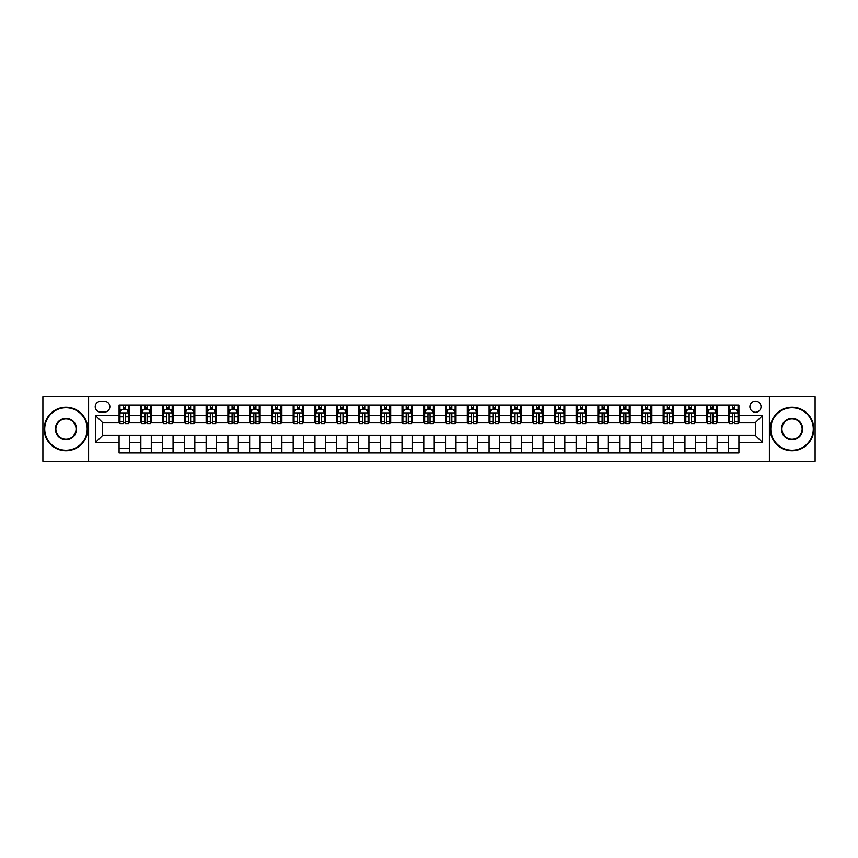 <?xml version="1.0" encoding="UTF-8"?>
<svg xmlns="http://www.w3.org/2000/svg" width="858" height="858" viewBox="0 0 858 858"><rect width="100%" height="100%" fill="white"/><g stroke="black" fill="none" stroke-linecap="round" stroke-linejoin="round"><path stroke-width="1.29" d="M755.469 401.136A5.577 5.577 0 0 0 749.892 406.713A5.577 5.577 0 0 0 755.469 412.28A5.577 5.577 0 0 0 761.035 406.713A5.577 5.577 0 0 0 755.469 401.136M769.39 461.207L815.1 461.207L815.1 396.793L769.39 396.793L769.39 461.207L88.61 461.207L88.61 396.793L42.9 396.793L42.9 461.207L88.61 461.207M100.622 412.108L104.451 412.108A5.395 5.395 0 0 0 109.845 406.713A5.395 5.395 0 0 0 104.451 401.319L100.622 401.319A5.395 5.395 0 0 0 95.217 406.713A5.395 5.395 0 0 0 100.622 412.108M769.39 396.793L88.61 396.793M119.08 442.406L95.57 442.406L95.57 415.594L119.08 415.594L119.08 422.554L102.531 422.554L102.531 435.446L119.08 435.446L119.08 452.938L738.92 452.938L738.92 435.446L755.469 435.446L755.469 422.554L738.92 422.554L738.92 415.594L762.43 415.594L762.43 442.406L738.92 442.406M738.92 415.594L738.92 405.062L119.08 405.062L119.08 415.594M728.474 405.062L728.474 422.554L729.354 422.554M732.657 422.554L734.748 422.554M738.052 422.554L738.92 422.554M728.474 422.554L716.291 422.554M706.713 405.062L706.713 422.554L707.582 422.554M710.896 422.554L712.977 422.554M706.713 422.554L694.53 422.554M684.952 405.062L684.952 422.554L685.821 422.554M689.124 422.554L691.216 422.554M684.952 422.554L672.758 422.554M663.18 405.062L663.18 422.554L664.06 422.554M667.363 422.554L669.455 422.554M663.18 422.554L650.997 422.554M641.419 405.062L641.419 422.554L642.288 422.554M645.602 422.554L647.693 422.554M641.419 422.554L629.236 422.554M619.658 405.062L619.658 422.554L620.527 422.554M623.83 422.554L625.922 422.554M619.658 422.554L607.464 422.554M597.887 405.062L597.887 422.554L598.766 422.554M602.069 422.554L604.161 422.554M597.887 422.554L585.703 422.554M576.126 405.062L576.126 422.554L576.994 422.554M580.308 422.554L582.4 422.554M576.126 422.554L563.942 422.554M554.365 405.062L554.365 422.554L555.233 422.554M558.537 422.554L560.628 422.554M554.365 422.554L542.17 422.554M532.604 405.062L532.604 422.554L533.472 422.554M536.776 422.554L538.867 422.554M532.604 422.554L520.409 422.554M510.832 405.062L510.832 422.554L511.7 422.554M515.014 422.554L517.106 422.554M510.832 422.554L498.648 422.554M489.071 405.062L489.071 422.554L489.939 422.554M493.253 422.554L495.334 422.554M489.071 422.554L476.876 422.554M467.31 405.062L467.31 422.554L468.178 422.554M471.482 422.554L473.573 422.554M467.31 422.554L455.115 422.554M445.538 405.062L445.538 422.554L446.407 422.554M449.721 422.554L451.812 422.554M445.538 422.554L433.354 422.554M423.777 405.062L423.777 422.554L424.646 422.554M427.96 422.554L430.04 422.554M423.777 422.554L411.593 422.554M402.016 405.062L402.016 422.554L402.885 422.554M406.188 422.554L408.279 422.554M402.016 422.554L389.822 422.554M380.244 405.062L380.244 422.554L381.124 422.554M384.427 422.554L386.518 422.554M380.244 422.554L368.061 422.554M358.483 405.062L358.483 422.554L359.352 422.554M362.666 422.554L364.747 422.554M358.483 422.554L346.3 422.554M336.722 405.062L336.722 422.554L337.591 422.554M340.894 422.554L342.986 422.554M336.722 422.554L324.528 422.554M314.95 405.062L314.95 422.554L315.83 422.554M319.133 422.554L321.224 422.554M314.95 422.554L302.767 422.554M293.189 405.062L293.189 422.554L294.058 422.554M297.372 422.554L299.463 422.554M293.189 422.554L281.006 422.554M271.428 405.062L271.428 422.554L272.297 422.554M275.6 422.554L277.692 422.554M271.428 422.554L259.234 422.554M249.657 405.062L249.657 422.554L250.536 422.554M253.839 422.554L255.931 422.554M249.657 422.554L237.473 422.554M227.896 405.062L227.896 422.554L228.764 422.554M232.078 422.554L234.17 422.554M227.896 422.554L215.712 422.554M206.135 405.062L206.135 422.554L207.003 422.554M210.307 422.554L212.398 422.554M206.135 422.554L193.94 422.554M184.373 405.062L184.373 422.554L185.242 422.554M188.546 422.554L190.637 422.554M184.373 422.554L172.179 422.554M162.602 405.062L162.602 422.554L163.47 422.554M166.784 422.554L168.876 422.554M162.602 422.554L150.418 422.554M140.841 405.062L140.841 422.554L141.709 422.554M145.023 422.554L147.104 422.554M140.841 422.554L128.646 422.554M119.08 422.554L119.948 422.554M123.252 422.554L125.343 422.554M119.08 435.446L129.526 435.446L129.526 452.938M738.92 435.446L129.526 435.446M129.526 405.062L129.526 422.554M119.08 409.416L119.948 409.416M123.252 409.416L125.343 409.416M128.646 409.416L129.526 409.416M119.08 448.584L129.526 448.584M140.841 435.446L140.841 452.938M151.287 405.062L151.287 422.554M140.841 409.416L141.709 409.416M145.023 409.416L147.104 409.416M150.418 409.416L151.287 409.416M151.287 435.446L151.287 452.938M140.841 448.584L151.287 448.584M162.602 435.446L162.602 452.938M173.048 435.446L173.048 452.938M162.602 448.584L173.048 448.584M173.048 405.062L173.048 422.554M162.602 409.416L163.47 409.416M166.784 409.416L168.876 409.416M172.179 409.416L173.048 409.416M184.373 435.446L184.373 452.938M194.82 435.446L194.82 452.938M184.373 448.584L194.82 448.584M194.82 405.062L194.82 422.554M184.373 409.416L185.242 409.416M188.546 409.416L190.637 409.416M193.94 409.416L194.82 409.416M206.135 435.446L206.135 452.938M216.581 435.446L216.581 452.938M206.135 448.584L216.581 448.584M216.581 405.062L216.581 422.554M206.135 409.416L207.003 409.416M210.307 409.416L212.398 409.416M215.712 409.416L216.581 409.416M227.896 435.446L227.896 452.938M238.342 435.446L238.342 452.938M227.896 448.584L238.342 448.584M238.342 405.062L238.342 422.554M227.896 409.416L228.764 409.416M232.078 409.416L234.17 409.416M237.473 409.416L238.342 409.416M249.657 435.446L249.657 452.938M260.113 435.446L260.113 452.938M249.657 448.584L260.113 448.584M260.113 405.062L260.113 422.554M249.657 409.416L250.536 409.416M253.839 409.416L255.931 409.416M259.234 409.416L260.113 409.416M271.428 435.446L271.428 452.938M281.874 435.446L281.874 452.938M271.428 448.584L281.874 448.584M281.874 405.062L281.874 422.554M271.428 409.416L272.297 409.416M275.6 409.416L277.692 409.416M281.006 409.416L281.874 409.416M293.189 435.446L293.189 452.938M303.635 435.446L303.635 452.938M293.189 448.584L303.635 448.584M303.635 405.062L303.635 422.554M293.189 409.416L294.058 409.416M297.372 409.416L299.463 409.416M302.767 409.416L303.635 409.416M314.95 435.446L314.95 452.938M325.397 435.446L325.397 452.938M314.95 448.584L325.397 448.584M325.397 405.062L325.397 422.554M314.95 409.416L315.83 409.416M319.133 409.416L321.224 409.416M324.528 409.416L325.397 409.416M336.722 435.446L336.722 452.938M347.168 435.446L347.168 452.938M336.722 448.584L347.168 448.584M347.168 405.062L347.168 422.554M336.722 409.416L337.591 409.416M340.894 409.416L342.986 409.416M346.3 409.416L347.168 409.416M358.483 435.446L358.483 452.938M368.929 435.446L368.929 452.938M358.483 448.584L368.929 448.584M368.929 405.062L368.929 422.554M358.483 409.416L359.352 409.416M362.666 409.416L364.747 409.416M368.061 409.416L368.929 409.416M380.244 435.446L380.244 452.938M390.69 435.446L390.69 452.938M380.244 448.584L390.69 448.584M390.69 405.062L390.69 422.554M380.244 409.416L381.124 409.416M384.427 409.416L386.518 409.416M389.822 409.416L390.69 409.416M402.016 435.446L402.016 452.938M412.462 435.446L412.462 452.938M402.016 448.584L412.462 448.584M412.462 405.062L412.462 422.554M402.016 409.416L402.885 409.416M406.188 409.416L408.279 409.416M411.593 409.416L412.462 409.416M423.777 435.446L423.777 452.938M434.223 435.446L434.223 452.938M423.777 448.584L434.223 448.584M434.223 405.062L434.223 422.554M423.777 409.416L424.646 409.416M427.96 409.416L430.04 409.416M433.354 409.416L434.223 409.416M445.538 435.446L445.538 452.938M455.984 435.446L455.984 452.938M445.538 448.584L455.984 448.584M455.984 405.062L455.984 422.554M445.538 409.416L446.407 409.416M449.721 409.416L451.812 409.416M455.115 409.416L455.984 409.416M467.31 435.446L467.31 452.938M477.756 435.446L477.756 452.938M467.31 448.584L477.756 448.584M477.756 405.062L477.756 422.554M467.31 409.416L468.178 409.416M471.482 409.416L473.573 409.416M476.876 409.416L477.756 409.416M489.071 435.446L489.071 452.938M499.517 435.446L499.517 452.938M489.071 448.584L499.517 448.584M499.517 405.062L499.517 422.554M489.071 409.416L489.939 409.416M493.253 409.416L495.334 409.416M498.648 409.416L499.517 409.416M510.832 435.446L510.832 452.938M521.278 435.446L521.278 452.938M510.832 448.584L521.278 448.584M521.278 405.062L521.278 422.554M510.832 409.416L511.7 409.416M515.014 409.416L517.106 409.416M520.409 409.416L521.278 409.416M532.604 435.446L532.604 452.938M543.05 435.446L543.05 452.938M532.604 448.584L543.05 448.584M543.05 405.062L543.05 422.554M532.604 409.416L533.472 409.416M536.776 409.416L538.867 409.416M542.17 409.416L543.05 409.416M554.365 435.446L554.365 452.938M564.811 435.446L564.811 452.938M554.365 448.584L564.811 448.584M564.811 405.062L564.811 422.554M554.365 409.416L555.233 409.416M558.537 409.416L560.628 409.416M563.942 409.416L564.811 409.416M576.126 435.446L576.126 452.938M586.572 435.446L586.572 452.938M576.126 448.584L586.572 448.584M586.572 405.062L586.572 422.554M576.126 409.416L576.994 409.416M580.308 409.416L582.4 409.416M585.703 409.416L586.572 409.416M597.887 435.446L597.887 452.938M608.343 435.446L608.343 452.938M597.887 448.584L608.343 448.584M608.343 405.062L608.343 422.554M597.887 409.416L598.766 409.416M602.069 409.416L604.161 409.416M607.464 409.416L608.343 409.416M619.658 435.446L619.658 452.938M630.104 435.446L630.104 452.938M619.658 448.584L630.104 448.584M630.104 405.062L630.104 422.554M619.658 409.416L620.527 409.416M623.83 409.416L625.922 409.416M629.236 409.416L630.104 409.416M641.419 435.446L641.419 452.938M651.865 435.446L651.865 452.938M641.419 448.584L651.865 448.584M651.865 405.062L651.865 422.554M641.419 409.416L642.288 409.416M645.602 409.416L647.693 409.416M650.997 409.416L651.865 409.416M663.18 435.446L663.18 452.938M673.627 435.446L673.627 452.938M663.18 448.584L673.627 448.584M673.627 405.062L673.627 422.554M663.18 409.416L664.06 409.416M667.363 409.416L669.455 409.416M672.758 409.416L673.627 409.416M684.952 435.446L684.952 452.938M695.398 435.446L695.398 452.938M684.952 448.584L695.398 448.584M695.398 405.062L695.398 422.554M684.952 409.416L685.821 409.416M689.124 409.416L691.216 409.416M694.53 409.416L695.398 409.416M706.713 435.446L706.713 452.938M717.159 435.446L717.159 452.938M706.713 448.584L717.159 448.584M717.159 405.062L717.159 422.554M706.713 409.416L707.582 409.416M710.896 409.416L712.977 409.416M716.291 409.416L717.159 409.416M728.474 435.446L728.474 452.938M728.474 448.584L738.92 448.584M728.474 409.416L729.354 409.416M732.657 409.416L734.748 409.416M738.052 409.416L738.92 409.416M102.531 422.554L95.57 415.594M102.531 435.446L95.57 442.406M762.43 415.594L755.469 422.554M762.43 442.406L755.469 435.446M125.343 407.325L123.252 407.325M128.646 421.417L125.343 421.417L125.343 423.605L128.646 423.605L128.646 412.977L126.909 409.502L121.686 409.502L119.948 412.977L119.948 423.605L123.252 423.605L123.252 421.417L119.948 421.417M119.948 412.977L119.948 405.062M128.646 412.977L128.646 405.062M123.252 409.502L123.252 405.062M125.343 405.062L125.343 409.502M125.343 421.417L125.343 414.285C124.646 412.945 123.949 412.945 123.252 414.285L123.252 421.417M147.104 407.325L145.023 407.325M150.418 421.417L147.104 421.417L147.104 423.605L150.418 423.605L150.418 412.977L148.67 409.502L143.447 409.502L141.709 412.977L141.709 423.605L145.023 423.605L145.023 421.417L141.709 421.417M141.709 412.977L141.709 405.062M150.418 412.977L150.418 405.062M145.023 409.502L145.023 405.062M147.104 405.062L147.104 409.502M147.104 421.417L147.104 414.285C146.407 412.945 145.721 412.945 145.023 414.285L145.023 421.417M168.876 407.325L166.784 407.325M172.179 421.417L168.876 421.417L168.876 423.605L172.179 423.605L172.179 412.977L170.442 409.502L165.219 409.502L163.47 412.977L163.47 423.605L166.784 423.605L166.784 421.417L163.47 421.417M163.47 412.977L163.47 405.062M172.179 412.977L172.179 405.062M166.784 409.502L166.784 405.062M168.876 405.062L168.876 409.502M168.876 421.417L168.876 414.285C168.179 412.945 167.482 412.945 166.784 414.285L166.784 421.417M190.637 407.325L188.546 407.325M193.94 421.417L190.637 421.417L190.637 423.605L193.94 423.605L193.94 412.977L192.203 409.502L186.98 409.502L185.242 412.977L185.242 423.605L188.546 423.605L188.546 421.417L185.242 421.417M185.242 412.977L185.242 405.062M193.94 412.977L193.94 405.062M188.546 409.502L188.546 405.062M190.637 405.062L190.637 409.502M190.637 421.417L190.637 414.285C189.94 412.945 189.243 412.945 188.546 414.285L188.546 421.417M212.398 407.325L210.307 407.325M215.712 421.417L212.398 421.417L212.398 423.605L215.712 423.605L215.712 412.977L213.964 409.502L208.741 409.502L207.003 412.977L207.003 423.605L210.307 423.605L210.307 421.417L207.003 421.417M207.003 412.977L207.003 405.062M215.712 412.977L215.712 405.062M210.307 409.502L210.307 405.062M212.398 405.062L212.398 409.502M212.398 421.417L212.398 414.285C211.701 412.945 211.004 412.945 210.307 414.285L210.307 421.417M65.969 407.754A21.246 21.246 0 0 0 44.723 429A21.246 21.246 0 0 0 65.969 450.246A21.246 21.246 0 0 0 87.216 429A21.246 21.246 0 0 0 65.969 407.754M65.969 450.761A21.761 21.761 0 0 1 44.208 429A21.761 21.761 0 0 1 65.969 407.239A21.761 21.761 0 0 1 87.73 429A21.761 21.761 0 0 1 65.969 450.761M65.969 418.382A10.618 10.618 0 0 1 76.587 429A10.618 10.618 0 0 1 65.969 439.618A10.618 10.618 0 0 1 55.352 429A10.618 10.618 0 0 1 65.969 418.382M65.969 439.103A10.103 10.103 0 0 0 76.072 429A10.103 10.103 0 0 0 65.969 418.897A10.103 10.103 0 0 0 55.867 429A10.103 10.103 0 0 0 65.969 439.103M792.031 407.754A21.246 21.246 0 0 0 770.784 429A21.246 21.246 0 0 0 792.031 450.246A21.246 21.246 0 0 0 813.277 429A21.246 21.246 0 0 0 792.031 407.754M792.031 450.761A21.761 21.761 0 0 1 770.27 429A21.761 21.761 0 0 1 792.031 407.239A21.761 21.761 0 0 1 813.792 429A21.761 21.761 0 0 1 792.031 450.761M792.031 418.382A10.618 10.618 0 0 1 802.648 429A10.618 10.618 0 0 1 792.031 439.618A10.618 10.618 0 0 1 781.413 429A10.618 10.618 0 0 1 792.031 418.382M792.031 439.103A10.103 10.103 0 0 0 802.133 429A10.103 10.103 0 0 0 792.031 418.897A10.103 10.103 0 0 0 781.928 429A10.103 10.103 0 0 0 792.031 439.103M234.17 407.325L232.078 407.325M237.473 421.417L234.17 421.417L234.17 423.605L237.473 423.605L237.473 412.977L235.736 409.502L230.512 409.502L228.764 412.977L228.764 423.605L232.078 423.605L232.078 421.417L228.764 421.417M228.764 412.977L228.764 405.062M237.473 412.977L237.473 405.062M232.078 409.502L232.078 405.062M234.17 405.062L234.17 409.502M234.17 421.417L234.17 414.285C233.473 412.945 232.775 412.945 232.078 414.285L232.078 421.417M255.931 407.325L253.839 407.325M259.234 421.417L255.931 421.417L255.931 423.605L259.234 423.605L259.234 412.977L257.497 409.502L252.273 409.502L250.536 412.977L250.536 423.605L253.839 423.605L253.839 421.417L250.536 421.417M250.536 412.977L250.536 405.062M259.234 412.977L259.234 405.062M253.839 409.502L253.839 405.062M255.931 405.062L255.931 409.502M255.931 421.417L255.931 414.285C255.234 412.945 254.536 412.945 253.839 414.285L253.839 421.417M277.692 407.325L275.6 407.325M281.006 421.417L277.692 421.417L277.692 423.605L281.006 423.605L281.006 412.977L279.258 409.502L274.034 409.502L272.297 412.977L272.297 423.605L275.6 423.605L275.6 421.417L272.297 421.417M272.297 412.977L272.297 405.062M281.006 412.977L281.006 405.062M275.6 409.502L275.6 405.062M277.692 405.062L277.692 409.502M277.692 421.417L277.692 414.285C276.995 412.945 276.297 412.945 275.6 414.285L275.6 421.417M299.463 407.325L297.372 407.325M302.767 421.417L299.463 421.417L299.463 423.605L302.767 423.605L302.767 412.977L301.029 409.502L295.806 409.502L294.058 412.977L294.058 423.605L297.372 423.605L297.372 421.417L294.058 421.417M294.058 412.977L294.058 405.062M302.767 412.977L302.767 405.062M297.372 409.502L297.372 405.062M299.463 405.062L299.463 409.502M299.463 421.417L299.463 414.285C298.766 412.945 298.069 412.945 297.372 414.285L297.372 421.417M321.224 407.325L319.133 407.325M324.528 421.417L321.224 421.417L321.224 423.605L324.528 423.605L324.528 412.977L322.79 409.502L317.567 409.502L315.83 412.977L315.83 423.605L319.133 423.605L319.133 421.417L315.83 421.417M315.83 412.977L315.83 405.062M324.528 412.977L324.528 405.062M319.133 409.502L319.133 405.062M321.224 405.062L321.224 409.502M321.224 421.417L321.224 414.285C320.527 412.945 319.83 412.945 319.133 414.285L319.133 421.417M342.986 407.325L340.894 407.325M346.3 421.417L342.986 421.417L342.986 423.605L346.3 423.605L346.3 412.977L344.551 409.502L339.328 409.502L337.591 412.977L337.591 423.605L340.894 423.605L340.894 421.417L337.591 421.417M337.591 412.977L337.591 405.062M346.3 412.977L346.3 405.062M340.894 409.502L340.894 405.062M342.986 405.062L342.986 409.502M342.986 421.417L342.986 414.285C342.288 412.945 341.591 412.945 340.894 414.285L340.894 421.417M364.747 407.325L362.666 407.325M368.061 421.417L364.747 421.417L364.747 423.605L368.061 423.605L368.061 412.977L366.323 409.502L361.1 409.502L359.352 412.977L359.352 423.605L362.666 423.605L362.666 421.417L359.352 421.417M359.352 412.977L359.352 405.062M368.061 412.977L368.061 405.062M362.666 409.502L362.666 405.062M364.747 405.062L364.747 409.502M364.747 421.417L364.747 414.285C364.06 412.945 363.363 412.945 362.666 414.285L362.666 421.417M386.518 407.325L384.427 407.325M389.822 421.417L386.518 421.417L386.518 423.605L389.822 423.605L389.822 412.977L388.084 409.502L382.861 409.502L381.124 412.977L381.124 423.605L384.427 423.605L384.427 421.417L381.124 421.417M381.124 412.977L381.124 405.062M389.822 412.977L389.822 405.062M384.427 409.502L384.427 405.062M386.518 405.062L386.518 409.502M386.518 421.417L386.518 414.285C385.821 412.945 385.124 412.945 384.427 414.285L384.427 421.417M408.279 407.325L406.188 407.325M411.593 421.417L408.279 421.417L408.279 423.605L411.593 423.605L411.593 412.977L409.845 409.502L404.622 409.502L402.885 412.977L402.885 423.605L406.188 423.605L406.188 421.417L402.885 421.417M402.885 412.977L402.885 405.062M411.593 412.977L411.593 405.062M406.188 409.502L406.188 405.062M408.279 405.062L408.279 409.502M408.279 421.417L408.279 414.285C407.582 412.945 406.885 412.945 406.188 414.285L406.188 421.417M430.04 407.325L427.96 407.325M433.354 421.417L430.04 421.417L430.04 423.605L433.354 423.605L433.354 412.977L431.617 409.502L426.383 409.502L424.646 412.977L424.646 423.605L427.96 423.605L427.96 421.417L424.646 421.417M424.646 412.977L424.646 405.062M433.354 412.977L433.354 405.062M427.96 409.502L427.96 405.062M430.04 405.062L430.04 409.502M430.04 421.417L430.04 414.285C429.354 412.945 428.657 412.945 427.96 414.285L427.96 421.417M451.812 407.325L449.721 407.325M455.115 421.417L451.812 421.417L451.812 423.605L455.115 423.605L455.115 412.977L453.378 409.502L448.155 409.502L446.407 412.977L446.407 423.605L449.721 423.605L449.721 421.417L446.407 421.417M446.407 412.977L446.407 405.062M455.115 412.977L455.115 405.062M449.721 409.502L449.721 405.062M451.812 405.062L451.812 409.502M451.812 421.417L451.812 414.285C451.115 412.945 450.418 412.945 449.721 414.285L449.721 421.417M473.573 407.325L471.482 407.325M476.876 421.417L473.573 421.417L473.573 423.605L476.876 423.605L476.876 412.977L475.139 409.502L469.916 409.502L468.178 412.977L468.178 423.605L471.482 423.605L471.482 421.417L468.178 421.417M468.178 412.977L468.178 405.062M476.876 412.977L476.876 405.062M471.482 409.502L471.482 405.062M473.573 405.062L473.573 409.502M473.573 421.417L473.573 414.285C472.876 412.945 472.179 412.945 471.482 414.285L471.482 421.417M495.334 407.325L493.253 407.325M498.648 421.417L495.334 421.417L495.334 423.605L498.648 423.605L498.648 412.977L496.9 409.502L491.677 409.502L489.939 412.977L489.939 423.605L493.253 423.605L493.253 421.417L489.939 421.417M489.939 412.977L489.939 405.062M498.648 412.977L498.648 405.062M493.253 409.502L493.253 405.062M495.334 405.062L495.334 409.502M495.334 421.417L495.334 414.285C494.637 412.945 493.951 412.945 493.253 414.285L493.253 421.417M517.106 407.325L515.014 407.325M520.409 421.417L517.106 421.417L517.106 423.605L520.409 423.605L520.409 412.977L518.672 409.502L513.449 409.502L511.7 412.977L511.7 423.605L515.014 423.605L515.014 421.417L511.7 421.417M511.7 412.977L511.7 405.062M520.409 412.977L520.409 405.062M515.014 409.502L515.014 405.062M517.106 405.062L517.106 409.502M517.106 421.417L517.106 414.285C516.409 412.945 515.712 412.945 515.014 414.285L515.014 421.417M538.867 407.325L536.776 407.325M542.17 421.417L538.867 421.417L538.867 423.605L542.17 423.605L542.17 412.977L540.433 409.502L535.21 409.502L533.472 412.977L533.472 423.605L536.776 423.605L536.776 421.417L533.472 421.417M533.472 412.977L533.472 405.062M542.17 412.977L542.17 405.062M536.776 409.502L536.776 405.062M538.867 405.062L538.867 409.502M538.867 421.417L538.867 414.285C538.17 412.945 537.473 412.945 536.776 414.285L536.776 421.417M560.628 407.325L558.537 407.325M563.942 421.417L560.628 421.417L560.628 423.605L563.942 423.605L563.942 412.977L562.194 409.502L556.971 409.502L555.233 412.977L555.233 423.605L558.537 423.605L558.537 421.417L555.233 421.417M555.233 412.977L555.233 405.062M563.942 412.977L563.942 405.062M558.537 409.502L558.537 405.062M560.628 405.062L560.628 409.502M560.628 421.417L560.628 414.285C559.931 412.945 559.234 412.945 558.537 414.285L558.537 421.417M582.4 407.325L580.308 407.325M585.703 421.417L582.4 421.417L582.4 423.605L585.703 423.605L585.703 412.977L583.966 409.502L578.742 409.502L576.994 412.977L576.994 423.605L580.308 423.605L580.308 421.417L576.994 421.417M576.994 412.977L576.994 405.062M585.703 412.977L585.703 405.062M580.308 409.502L580.308 405.062M582.4 405.062L582.4 409.502M582.4 421.417L582.4 414.285C581.703 412.945 581.005 412.945 580.308 414.285L580.308 421.417M604.161 407.325L602.069 407.325M607.464 421.417L604.161 421.417L604.161 423.605L607.464 423.605L607.464 412.977L605.727 409.502L600.503 409.502L598.766 412.977L598.766 423.605L602.069 423.605L602.069 421.417L598.766 421.417M598.766 412.977L598.766 405.062M607.464 412.977L607.464 405.062M602.069 409.502L602.069 405.062M604.161 405.062L604.161 409.502M604.161 421.417L604.161 414.285C603.464 412.945 602.766 412.945 602.069 414.285L602.069 421.417M625.922 407.325L623.83 407.325M629.236 421.417L625.922 421.417L625.922 423.605L629.236 423.605L629.236 412.977L627.488 409.502L622.264 409.502L620.527 412.977L620.527 423.605L623.83 423.605L623.83 421.417L620.527 421.417M620.527 412.977L620.527 405.062M629.236 412.977L629.236 405.062M623.83 409.502L623.83 405.062M625.922 405.062L625.922 409.502M625.922 421.417L625.922 414.285C625.225 412.945 624.527 412.945 623.83 414.285L623.83 421.417M647.693 407.325L645.602 407.325M650.997 421.417L647.693 421.417L647.693 423.605L650.997 423.605L650.997 412.977L649.259 409.502L644.036 409.502L642.288 412.977L642.288 423.605L645.602 423.605L645.602 421.417L642.288 421.417M642.288 412.977L642.288 405.062M650.997 412.977L650.997 405.062M645.602 409.502L645.602 405.062M647.693 405.062L647.693 409.502M647.693 421.417L647.693 414.285C646.996 412.945 646.299 412.945 645.602 414.285L645.602 421.417M669.455 407.325L667.363 407.325M672.758 421.417L669.455 421.417L669.455 423.605L672.758 423.605L672.758 412.977L671.02 409.502L665.797 409.502L664.06 412.977L664.06 423.605L667.363 423.605L667.363 421.417L664.06 421.417M664.06 412.977L664.06 405.062M672.758 412.977L672.758 405.062M667.363 409.502L667.363 405.062M669.455 405.062L669.455 409.502M669.455 421.417L669.455 414.285C668.757 412.945 668.06 412.945 667.363 414.285L667.363 421.417M691.216 407.325L689.124 407.325M694.53 421.417L691.216 421.417L691.216 423.605L694.53 423.605L694.53 412.977L692.781 409.502L687.558 409.502L685.821 412.977L685.821 423.605L689.124 423.605L689.124 421.417L685.821 421.417M685.821 412.977L685.821 405.062M694.53 412.977L694.53 405.062M689.124 409.502L689.124 405.062M691.216 405.062L691.216 409.502M691.216 421.417L691.216 414.285C690.518 412.945 689.821 412.945 689.124 414.285L689.124 421.417M712.977 407.325L710.896 407.325M716.291 421.417L712.977 421.417L712.977 423.605L716.291 423.605L716.291 412.977L714.553 409.502L709.33 409.502L707.582 412.977L707.582 423.605L710.896 423.605L710.896 421.417L707.582 421.417M707.582 412.977L707.582 405.062M716.291 412.977L716.291 405.062M710.896 409.502L710.896 405.062M712.977 405.062L712.977 409.502M712.977 421.417L712.977 414.285C712.29 412.945 711.593 412.945 710.896 414.285L710.896 421.417M734.748 407.325L732.657 407.325M738.052 421.417L734.748 421.417L734.748 423.605L738.052 423.605L738.052 412.977L736.314 409.502L731.091 409.502L729.354 412.977L729.354 423.605L732.657 423.605L732.657 421.417L729.354 421.417M729.354 412.977L729.354 405.062M738.052 412.977L738.052 405.062M732.657 409.502L732.657 405.062M734.748 405.062L734.748 409.502M734.748 421.417L734.748 414.285C734.051 412.945 733.354 412.945 732.657 414.285L732.657 421.417M140.841 442.406L129.526 442.406M140.841 415.594L129.526 415.594M162.602 415.594L151.287 415.594M162.602 442.406L151.287 442.406M184.373 415.594L173.048 415.594M184.373 442.406L173.048 442.406M206.135 415.594L194.82 415.594M206.135 442.406L194.82 442.406M227.896 415.594L216.581 415.594M227.896 442.406L216.581 442.406M249.657 415.594L238.342 415.594M249.657 442.406L238.342 442.406M271.428 415.594L260.113 415.594M271.428 442.406L260.113 442.406M293.189 415.594L281.874 415.594M293.189 442.406L281.874 442.406M314.95 415.594L303.635 415.594M314.95 442.406L303.635 442.406M336.722 415.594L325.397 415.594M336.722 442.406L325.397 442.406M358.483 415.594L347.168 415.594M358.483 442.406L347.168 442.406M380.244 415.594L368.929 415.594M380.244 442.406L368.929 442.406M402.016 415.594L390.69 415.594M402.016 442.406L390.69 442.406M423.777 415.594L412.462 415.594M423.777 442.406L412.462 442.406M445.538 415.594L434.223 415.594M445.538 442.406L434.223 442.406M467.31 415.594L455.984 415.594M467.31 442.406L455.984 442.406M489.071 415.594L477.756 415.594M489.071 442.406L477.756 442.406M510.832 415.594L499.517 415.594M510.832 442.406L499.517 442.406M532.604 415.594L521.278 415.594M532.604 442.406L521.278 442.406M554.365 415.594L543.05 415.594M554.365 442.406L543.05 442.406M576.126 415.594L564.811 415.594M576.126 442.406L564.811 442.406M597.887 415.594L586.572 415.594M597.887 442.406L586.572 442.406M619.658 415.594L608.343 415.594M619.658 442.406L608.343 442.406M641.419 415.594L630.104 415.594M641.419 442.406L630.104 442.406M663.18 415.594L651.865 415.594M663.18 442.406L651.865 442.406M684.952 415.594L673.627 415.594M684.952 442.406L673.627 442.406M706.713 415.594L695.398 415.594M706.713 442.406L695.398 442.406M728.474 415.594L717.159 415.594M728.474 442.406L717.159 442.406M128.603 412.891L119.991 412.891M119.948 409.706L121.579 409.706M127.016 409.706L128.646 409.706M123.252 416.752L119.948 416.752M128.646 416.752L125.343 416.752M125.343 408.429L123.252 408.429M150.375 412.891L141.752 412.891M141.709 409.706L143.35 409.706M148.777 409.706L150.418 409.706M145.023 416.752L141.709 416.752M150.418 416.752L147.104 416.752M147.104 408.429L145.023 408.429M172.136 412.891L163.513 412.891M163.47 409.706L165.111 409.706M170.549 409.706L172.179 409.706M166.784 416.752L163.47 416.752M172.179 416.752L168.876 416.752M168.876 408.429L166.784 408.429M193.897 412.891L185.285 412.891M185.242 409.706L186.872 409.706M192.31 409.706L193.94 409.706M188.546 416.752L185.242 416.752M193.94 416.752L190.637 416.752M190.637 408.429L188.546 408.429M215.669 412.891L207.046 412.891M207.003 409.706L208.644 409.706M214.071 409.706L215.712 409.706M210.307 416.752L207.003 416.752M215.712 416.752L212.398 416.752M212.398 408.429L210.307 408.429M237.43 412.891L228.807 412.891M228.764 409.706L230.405 409.706M235.832 409.706L237.473 409.706M232.078 416.752L228.764 416.752M237.473 416.752L234.17 416.752M234.17 408.429L232.078 408.429M259.191 412.891L250.579 412.891M250.536 409.706L252.166 409.706M257.604 409.706L259.234 409.706M253.839 416.752L250.536 416.752M259.234 416.752L255.931 416.752M255.931 408.429L253.839 408.429M280.963 412.891L272.34 412.891M272.297 409.706L273.938 409.706M279.365 409.706L281.006 409.706M275.6 416.752L272.297 416.752M281.006 416.752L277.692 416.752M277.692 408.429L275.6 408.429M302.724 412.891L294.101 412.891M294.058 409.706L295.699 409.706M301.126 409.706L302.767 409.706M297.372 416.752L294.058 416.752M302.767 416.752L299.463 416.752M299.463 408.429L297.372 408.429M324.485 412.891L315.873 412.891M315.83 409.706L317.46 409.706M322.898 409.706L324.528 409.706M319.133 416.752L315.83 416.752M324.528 416.752L321.224 416.752M321.224 408.429L319.133 408.429M346.257 412.891L337.634 412.891M337.591 409.706L339.221 409.706M344.659 409.706L346.3 409.706M340.894 416.752L337.591 416.752M346.3 416.752L342.986 416.752M342.986 408.429L340.894 408.429M368.018 412.891L359.395 412.891M359.352 409.706L360.993 409.706M366.42 409.706L368.061 409.706M362.666 416.752L359.352 416.752M368.061 416.752L364.747 416.752M364.747 408.429L362.666 408.429M389.779 412.891L381.166 412.891M381.124 409.706L382.754 409.706M388.191 409.706L389.822 409.706M384.427 416.752L381.124 416.752M389.822 416.752L386.518 416.752M386.518 408.429L384.427 408.429M411.54 412.891L402.928 412.891M402.885 409.706L404.515 409.706M409.952 409.706L411.593 409.706M406.188 416.752L402.885 416.752M411.593 416.752L408.279 416.752M408.279 408.429L406.188 408.429M433.311 412.891L424.689 412.891M424.646 409.706L426.287 409.706M431.713 409.706L433.354 409.706M427.96 416.752L424.646 416.752M433.354 416.752L430.04 416.752M430.04 408.429L427.96 408.429M455.072 412.891L446.46 412.891M446.407 409.706L448.048 409.706M453.485 409.706L455.115 409.706M449.721 416.752L446.407 416.752M455.115 416.752L451.812 416.752M451.812 408.429L449.721 408.429M476.834 412.891L468.221 412.891M468.178 409.706L469.809 409.706M475.246 409.706L476.876 409.706M471.482 416.752L468.178 416.752M476.876 416.752L473.573 416.752M473.573 408.429L471.482 408.429M498.605 412.891L489.982 412.891M489.939 409.706L491.58 409.706M497.007 409.706L498.648 409.706M493.253 416.752L489.939 416.752M498.648 416.752L495.334 416.752M495.334 408.429L493.253 408.429M520.366 412.891L511.743 412.891M511.7 409.706L513.341 409.706M518.779 409.706L520.409 409.706M515.014 416.752L511.7 416.752M520.409 416.752L517.106 416.752M517.106 408.429L515.014 408.429M542.127 412.891L533.515 412.891M533.472 409.706L535.102 409.706M540.54 409.706L542.17 409.706M536.776 416.752L533.472 416.752M542.17 416.752L538.867 416.752M538.867 408.429L536.776 408.429M563.899 412.891L555.276 412.891M555.233 409.706L556.874 409.706M562.301 409.706L563.942 409.706M558.537 416.752L555.233 416.752M563.942 416.752L560.628 416.752M560.628 408.429L558.537 408.429M585.66 412.891L577.037 412.891M576.994 409.706L578.635 409.706M584.062 409.706L585.703 409.706M580.308 416.752L576.994 416.752M585.703 416.752L582.4 416.752M582.4 408.429L580.308 408.429M607.421 412.891L598.809 412.891M598.766 409.706L600.396 409.706M605.834 409.706L607.464 409.706M602.069 416.752L598.766 416.752M607.464 416.752L604.161 416.752M604.161 408.429L602.069 408.429M629.193 412.891L620.57 412.891M620.527 409.706L622.168 409.706M627.595 409.706L629.236 409.706M623.83 416.752L620.527 416.752M629.236 416.752L625.922 416.752M625.922 408.429L623.83 408.429M650.954 412.891L642.331 412.891M642.288 409.706L643.929 409.706M649.356 409.706L650.997 409.706M645.602 416.752L642.288 416.752M650.997 416.752L647.693 416.752M647.693 408.429L645.602 408.429M672.715 412.891L664.103 412.891M664.06 409.706L665.69 409.706M671.128 409.706L672.758 409.706M667.363 416.752L664.06 416.752M672.758 416.752L669.455 416.752M669.455 408.429L667.363 408.429M694.487 412.891L685.864 412.891M685.821 409.706L687.451 409.706M692.889 409.706L694.53 409.706M689.124 416.752L685.821 416.752M694.53 416.752L691.216 416.752M691.216 408.429L689.124 408.429M716.248 412.891L707.625 412.891M707.582 409.706L709.223 409.706M714.65 409.706L716.291 409.706M710.896 416.752L707.582 416.752M716.291 416.752L712.977 416.752M712.977 408.429L710.896 408.429M738.009 412.891L729.397 412.891M729.354 409.706L730.984 409.706M736.421 409.706L738.052 409.706M732.657 416.752L729.354 416.752M738.052 416.752L734.748 416.752M734.748 408.429L732.657 408.429"/></g></svg>

